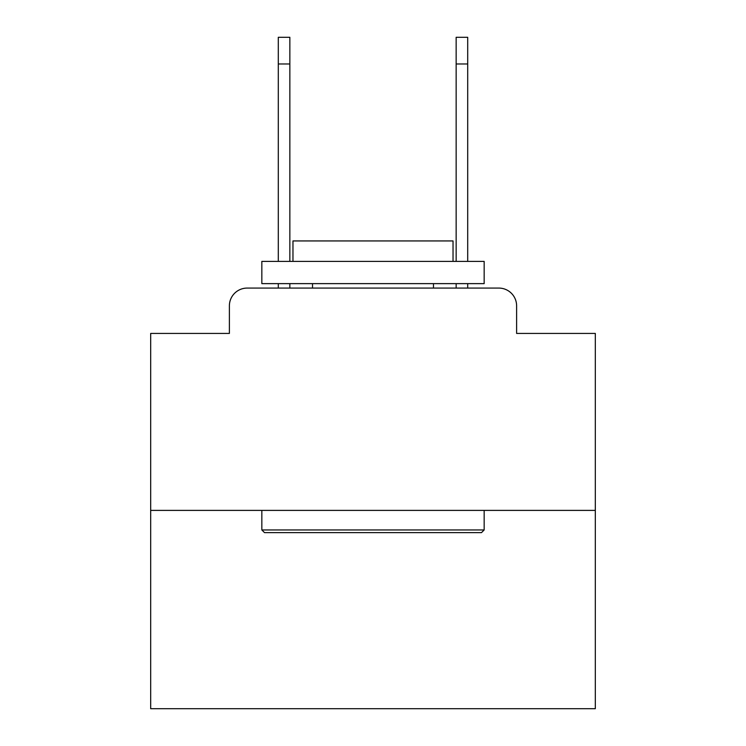 <?xml version="1.0" encoding="UTF-8"?>
<svg xmlns="http://www.w3.org/2000/svg" width="746" height="746" viewBox="0 0 746 746"><rect width="100%" height="100%" fill="white"/><g stroke="black" fill="none" stroke-linecap="round" stroke-linejoin="round"><path stroke-width="1.12" d="M229.386 305.86L229.386 333.425L229.386 305.86A17.783 17.783 0 0 1 247.168 288.077L278.295 288.077L278.295 283.629M595.317 510.395L150.683 510.395L150.683 708.7L595.317 708.7L595.317 333.425L516.614 333.425L516.614 305.86A17.783 17.783 0 0 0 498.832 288.077L247.168 288.077M150.683 510.395L150.683 333.425L229.386 333.425M289.849 283.629L289.849 288.077L303.641 288.077M442.359 288.077L456.151 288.077L456.151 283.629M467.705 283.629L467.705 288.077L498.832 288.077M516.614 333.425L516.614 305.86M481.487 532.625L264.513 532.625L261.837 529.958L484.163 529.958L481.487 532.625M261.837 261.398L484.163 261.398L484.163 283.629L261.837 283.629L261.837 261.398M453.036 261.398L453.036 240.939L292.964 240.939L292.964 261.398M261.837 510.395L261.837 529.958M484.163 510.395L484.163 529.958M312.527 283.629L312.527 288.077M433.473 283.629L433.473 288.077M278.295 261.398L278.295 37.3L289.849 37.3L289.849 261.398M456.151 261.398L456.151 37.3L467.705 37.3L467.705 63.979L456.151 63.979M467.705 261.398L467.705 63.979M278.295 63.979L289.849 63.979"/></g></svg>
